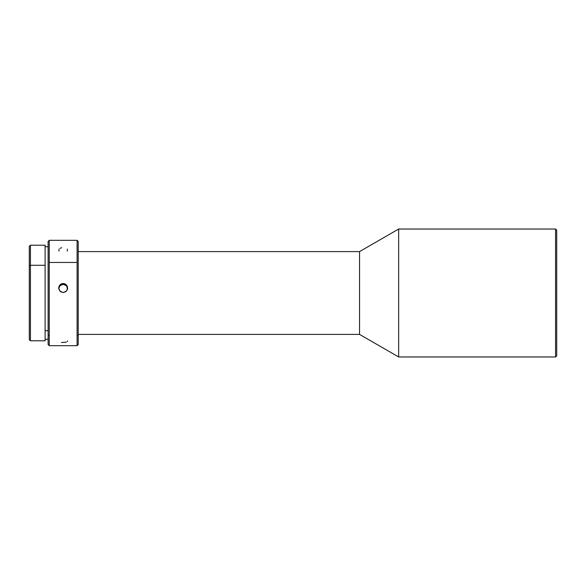 <?xml version="1.0" encoding="UTF-8"?>
<svg xmlns="http://www.w3.org/2000/svg" width="586" height="586" viewBox="0 0 586 586"><rect width="100%" height="100%" fill="white"/><g stroke="black" fill="none" stroke-linecap="round" stroke-linejoin="round"><path stroke-width="0.88" d="M29.3 246.362L29.3 265.941L30.428 265.282L30.428 245.212L30.428 265.282L29.3 265.941L29.3 339.66L30.428 340.788L30.428 265.282L30.428 340.788L45.107 340.788L45.107 265.282L30.428 265.282L45.107 265.282L45.107 245.234M48.118 330.709L45.107 330.709L48.118 330.709M49.246 335.917L48.118 334.994L48.118 344.553L49.246 345.681L49.246 335.917L49.246 345.681L77.088 345.681L77.088 335.917L77.088 345.681L78.216 344.553L78.216 334.994L77.088 335.917L77.088 262.447L49.246 262.447L49.246 335.917L49.246 262.447L77.088 262.447L77.088 240.319L77.088 335.917L78.216 334.994L78.216 241.447L77.088 240.319L49.246 240.319L49.246 262.447L49.246 240.319L48.118 241.447L48.118 334.994L49.246 335.917M65.676 284.276L67.339 286.283L67.339 289.726L65.676 291.747L63.163 292.517L60.651 291.747L58.739 288.876L58.996 286.283L60.658 284.276M64.05 283.609L66.364 284.833L67.683 288.004L66.357 291.191L63.163 292.517L59.97 291.183L58.651 287.997L59.977 284.833L62.284 283.609L64.05 283.609M555.572 356.969L556.7 355.841L556.7 230.159L555.572 229.031L555.572 356.969L555.572 229.031L398.656 229.031L398.656 356.969L555.572 356.969L398.656 356.969L398.656 229.031L359.548 251.606L359.548 334.394L398.656 356.969L359.548 334.394L359.548 251.606L78.216 251.606L359.548 251.606L398.656 229.031L555.572 229.031L556.7 230.159L556.7 355.841L555.572 356.969M78.216 334.394L359.548 334.394L78.216 334.394M58.996 249.101L58.996 251.108M61.713 247.746L59.977 248.31M67.339 251.108L67.339 249.101M61.435 283.866L63.163 283.521L63.163 284.342L59.97 285.646L58.651 288.817M61.435 342.502L66.364 342.158M67.339 341.609L67.683 340.913M67.683 288.81L66.357 285.646L63.163 284.342L63.163 283.521L64.9 283.866M78.216 344.531L78.216 241.469M48.118 241.469L48.118 344.531M45.107 340.766L45.107 245.212L30.428 245.212L29.3 246.34L29.3 339.638M61.435 284.679L59.406 286.327L58.739 287.938M64.145 284.444L62.182 284.444M67.595 287.938L66.921 286.32L64.9 284.679M45.107 339.287L48.118 339.287M45.107 246.713L48.118 246.713"/></g></svg>
